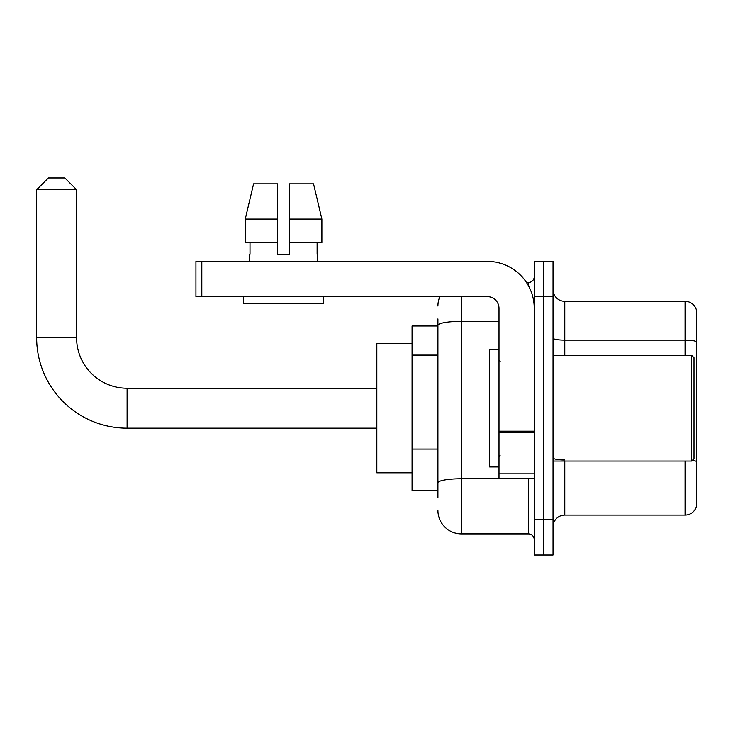 <?xml version="1.0" encoding="UTF-8"?>
<svg xmlns="http://www.w3.org/2000/svg" width="733" height="733" viewBox="0 0 733 733"><rect width="100%" height="100%" fill="white"/><g stroke="black" fill="none" stroke-linecap="round" stroke-linejoin="round"><path stroke-width="1.1" d="M437.922 348.047L437.922 318.928L437.922 325.974L412.074 325.974L412.074 490.432L437.922 490.432M437.922 497.478L437.922 318.928M461.414 296.608L461.414 533.89L528.374 533.89A5.873 5.873 0 0 1 534.247 539.763A5.873 5.873 0 0 0 528.374 533.89L528.374 478.686M534.247 519.798L534.247 555.037L543.639 555.037L543.639 519.798L543.639 555.037L553.039 555.037L553.039 519.798L543.639 519.798L543.639 296.608L543.639 519.798L534.247 519.798L534.247 296.608L543.639 296.608L543.639 261.369L543.639 296.608L553.039 296.608L553.039 519.798M553.039 296.608L553.039 261.369L534.247 261.369L534.247 296.608M526.496 282.507L528.374 282.507A5.873 5.873 0 0 0 534.247 276.634M437.922 486.904L437.922 456.118M437.922 306A23.493 23.493 0 0 1 439.882 296.608M461.414 533.89A23.493 23.493 0 0 1 437.922 510.397M553.039 526.844A11.746 11.746 0 0 1 564.786 515.097L685.071 515.097L685.071 461.066M696.35 309.766A11.746 11.746 0 0 0 685.071 301.309A11.746 11.746 0 0 1 696.35 309.766L696.35 506.64A11.746 11.746 0 0 1 685.071 515.097M696.35 341.605A11.746 2.043 180 0 0 685.071 340.13L685.071 301.309L564.786 301.309A11.746 11.746 0 0 1 553.039 289.562A11.746 11.746 0 0 0 564.786 301.309L564.786 355.34M289.443 254.314L277.697 254.314L289.443 254.314L277.697 254.314L289.443 254.314L289.443 183.836L313.541 183.836L321.888 219.075L321.888 242.568L289.443 242.568M277.697 219.075L277.697 242.568L277.697 219.075L245.253 219.075L253.6 183.836L245.253 219.075L253.6 183.836L277.697 183.836L277.697 254.314M376.835 428.173L127.102 428.173A90.452 90.452 0 0 1 36.65 337.721L36.65 189.71L48.396 177.963L64.843 177.963L76.589 189.71L36.65 189.71M127.102 428.173L127.102 388.233A50.513 50.513 0 0 1 76.589 337.721L76.589 189.71M412.074 343.594L376.835 343.594L376.835 472.812L412.074 472.812M534.247 478.686L499.008 478.686L499.008 431.178L534.247 431.178L534.247 308.355A46.985 46.985 0 0 0 487.253 261.369L201.813 261.369L201.813 296.608L487.253 296.608A11.746 11.746 0 0 1 499.008 308.355L499.008 431.178M201.813 296.608L195.94 296.608L195.94 261.369L201.813 261.369M249.504 254.314L250.008 254.314L249.504 254.314L249.504 261.369M317.636 254.314L317.123 254.314L317.636 254.314L317.636 261.369M317.123 242.568L317.123 254.314M250.008 254.314L250.008 242.568M243.631 296.608L243.631 303.654L323.51 303.654L323.51 296.608M277.697 242.568L245.253 242.568L245.253 219.075M321.888 242.568L321.888 219.075L289.443 219.075M321.888 219.075L313.541 183.836L321.888 219.075M691.65 355.34L694.004 357.686L694.004 458.711L691.65 461.066L691.65 355.34L553.039 355.34M499.008 349.467L489.607 349.467L489.607 466.939L499.008 466.939M437.922 355.093L412.074 355.093M437.922 449.072L412.074 449.072M530.408 478.686A5.873 1.017 0 0 1 528.374 478.75L461.414 478.75A23.493 4.077 180 0 0 437.922 482.827M437.922 325.415A23.493 4.077 180 0 1 461.414 321.338L499.008 321.338M528.374 285.604L528.374 282.507M564.786 461.066L564.786 515.097M685.071 355.34L685.071 340.13L564.786 340.13A11.746 2.043 -0 0 1 553.039 338.096M696.35 461.424A11.746 2.043 180 0 0 692.328 460.388M564.786 459.948A11.746 2.043 0 0 1 553.039 457.914M36.65 337.721L76.589 337.721M534.247 432.204L499.008 432.204M499.008 473.83L534.247 473.83M376.835 388.233L127.102 388.233M553.039 461.066L691.65 461.066M500.181 361.213L499.008 360.04M500.181 455.184L499.008 456.366"/></g></svg>
